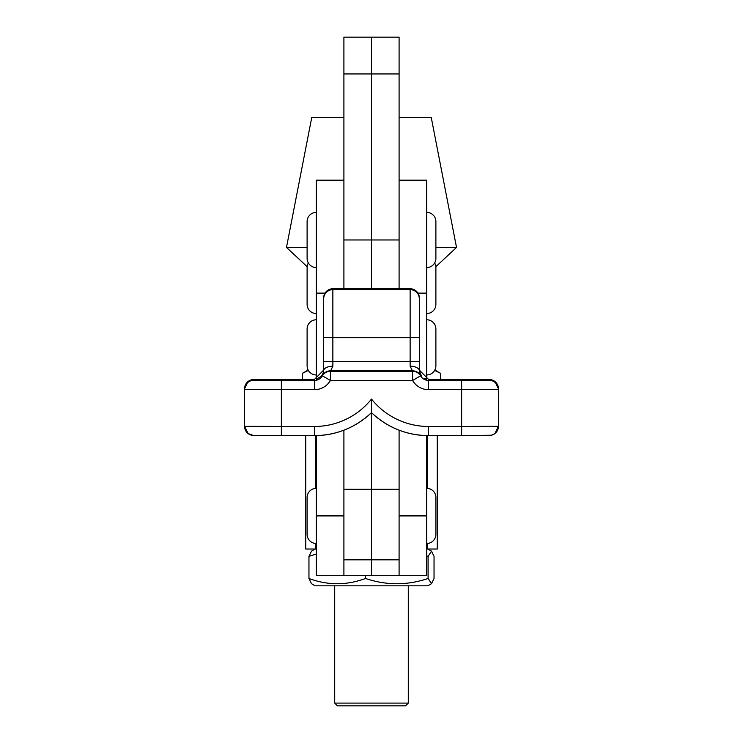 <?xml version="1.0" encoding="UTF-8"?>
<svg xmlns="http://www.w3.org/2000/svg" width="743" height="743" viewBox="0 0 743 743"><rect width="100%" height="100%" fill="white"/><g stroke="black" fill="none" stroke-linecap="round" stroke-linejoin="round"><path stroke-width="1.11" d="M426.686 379.209L426.686 180.177L399.093 180.177L399.093 288.748L399.093 37.15L371.5 37.15L371.5 288.748L371.5 239.97L343.907 239.97L343.907 288.748L343.907 180.177L316.314 180.177L316.314 379.209M399.093 73.938L371.5 73.938L371.5 37.15L343.907 37.15L343.907 239.97M343.907 73.938L371.5 73.938L371.5 239.97L399.093 239.97M437.265 435.63L437.265 549.021L426.686 549.021M316.314 549.021L305.735 549.021L305.735 435.63M428.525 389.676L428.525 379.404A9.195 3.065 90.1 0 0 428.525 379.404L489.433 379.534L494.866 381.456L498.432 388.738L498.432 426.306A9.195 9.195 180 0 1 489.238 435.5L428.525 435.63A82.213 82.213 0 0 1 371.5 412.634A82.213 82.213 0 0 1 314.475 435.63L253.567 435.509L248.134 433.578L244.568 426.306L244.568 388.738A9.195 9.195 180 0 1 253.762 379.534L253.762 380.314A9.195 9.195 180 0 0 244.568 389.508L281.356 389.676L281.356 426.473L314.475 426.473A73.018 73.009 180 0 0 371.5 399.056A73.018 73.009 180 0 0 428.525 426.473L461.644 426.473L461.644 389.676L428.525 389.676A18.399 18.399 0 0 1 412.597 380.481L420.566 375.837A9.195 9.195 180 0 0 428.525 380.444L489.238 380.314L489.238 379.534L428.525 379.404L419.331 370.088L420.566 375.837A9.195 9.195 180 0 0 412.597 371.24L410.136 366.206L410.136 337.684L332.864 337.684L332.864 361.6L419.331 361.562L419.331 370.766A9.195 4.56 180 0 0 410.136 366.206M323.669 361.562L332.864 361.6L332.864 366.206A9.195 4.56 180 0 0 323.669 370.766L323.669 370.088L314.475 379.404L314.475 380.444A9.195 9.195 180 0 0 322.434 375.837L323.669 370.766L323.669 297.943A9.195 9.195 0 0 1 332.864 288.748L410.136 288.748A9.195 9.195 0 0 1 419.331 297.943L419.331 361.562M421.513 376.097L419.331 370.766M332.864 366.206L330.403 371.24L412.597 371.24L412.597 380.481L330.403 380.481A18.399 18.399 0 0 1 314.475 389.676L281.356 389.676L281.356 380.444L314.475 380.444L314.475 389.676M244.568 388.738L248.134 381.456L253.567 379.534L314.456 379.404A9.195 3.065 -90.1 0 0 314.456 379.404L253.762 379.534M332.864 288.748L332.864 289.64L410.136 289.64A9.195 9.195 180 0 1 419.331 298.835A9.195 9.195 180 0 0 410.136 289.64L410.136 288.748M498.432 388.738A9.195 9.195 180 0 0 489.238 379.534M498.432 389.508A9.195 9.195 180 0 0 489.238 380.314A9.195 9.195 180 0 1 498.432 389.508L461.644 389.676L461.644 380.444M332.864 289.64A9.195 9.195 180 0 0 323.669 298.835A9.195 9.195 180 0 1 332.864 289.64L332.864 337.684L323.669 337.647M322.434 375.837L330.403 380.481L330.403 371.24A9.195 9.195 0 0 0 322.434 375.837M281.356 435.63L281.356 426.473L244.568 426.306A9.195 9.195 180 0 0 253.762 435.5L314.475 435.63L314.475 426.473M428.525 426.473L428.525 435.63C406.551 435.324 387.54 427.662 371.5 412.634L371.5 399.056M399.093 430.178L399.093 489.275L371.5 489.275L371.5 412.634L371.5 575.695L343.907 575.695L343.907 430.178M399.093 489.275L399.093 575.695L399.093 515.911L426.686 515.911L426.686 435.602M343.907 489.275L371.5 489.275L371.5 575.695L426.686 575.695L426.686 515.911M316.314 212.377A9.195 9.195 0 0 0 307.11 221.572L307.11 258.36A9.195 9.195 0 0 0 316.314 267.564M426.686 267.564A9.195 9.195 0 0 0 435.89 258.36L435.89 221.572A9.195 9.195 0 0 0 426.686 212.377M316.314 515.911L343.907 515.911L343.907 575.695L316.314 575.695L316.314 435.602M307.156 266.7L286.482 247.428L311.716 117.635L343.907 117.635M399.093 117.635L431.284 117.635L456.518 247.428L435.89 247.428M286.482 247.428L307.11 247.428M316.314 319.769A9.195 9.195 0 0 0 307.11 328.973L307.11 365.76A9.195 9.195 0 0 0 316.314 374.964M426.686 374.964A9.195 9.195 0 0 0 435.89 365.76L435.89 328.973A9.195 9.195 0 0 0 426.686 319.769M308.345 262.966A9.195 9.195 0 0 0 307.11 267.564L307.11 304.351A9.195 9.195 0 0 0 316.314 313.555M426.686 313.555A9.195 9.195 0 0 0 435.89 304.351L435.89 267.564A9.195 9.195 0 0 0 434.655 262.966M316.314 488.318A9.195 9.195 0 0 0 307.11 497.513L307.11 534.31A9.195 9.195 0 0 0 316.314 543.505M426.686 543.505A9.195 9.195 0 0 0 435.89 534.31L435.89 497.513A9.195 9.195 0 0 0 426.686 488.318M434.841 370.023L440.534 373.311L440.534 379.413M308.159 370.023L302.466 373.311L308.354 370.385M302.466 379.413L302.466 373.311M434.646 370.385L440.534 373.311M417.677 585.818L427.838 585.818L431.516 583.692L428.089 578.481C407.294 585.503 386.444 585.503 365.547 578.481C346.628 585.493 327.765 585.493 308.958 578.481L311.493 583.692L315.162 585.818L417.677 585.818M426.686 555.913L428.089 556.358L431.507 551.148L434.042 556.358L434.042 578.481L431.507 583.692M365.547 575.695L365.547 578.481M315.162 549.021L311.484 551.148L308.958 556.358L316.314 554.037M308.958 556.358L308.958 578.481M428.089 556.358L428.089 578.481M334.712 703.092L408.288 703.092L405.529 705.85L337.471 705.85L334.712 703.092L334.712 585.818M408.288 703.092L408.288 585.818M427.383 549.021L427.383 543.477M427.383 488.346L427.383 435.621M315.617 549.021L315.617 543.477M315.617 488.346L315.617 435.621M426.686 293.123L417.965 293.123M244.568 389.508A9.195 9.195 180 0 1 253.762 380.314L281.356 380.444M420.566 375.438A9.195 9.195 180 0 0 412.597 370.841L330.403 370.841A9.195 9.195 180 0 0 322.434 375.438M428.525 435.63L461.644 435.63L461.644 426.473L498.432 426.306A9.195 9.195 180 0 1 489.238 435.5M419.331 337.647L410.136 337.684L410.136 289.64M244.568 426.306A9.195 9.195 180 0 0 253.762 435.5M399.093 559.823L343.907 559.823M325.035 293.123L316.314 293.123M426.333 379.125L424.392 378.401M323.669 370.088L323.14 373.209L321.487 376.097L316.667 379.125M461.644 435.63L491.439 435.24L494.866 433.578L498.432 426.306M371.5 412.634C355.46 427.662 336.449 435.324 314.475 435.63M435.844 266.7L456.518 247.428M427.838 549.021L431.516 551.148"/></g></svg>
